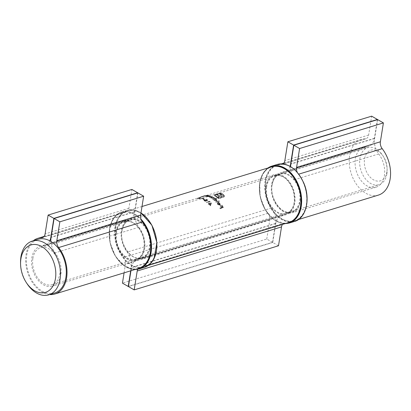 <?xml version="1.0" encoding="UTF-8"?>
<svg xmlns="http://www.w3.org/2000/svg" width="411" height="411" viewBox="0 0 411 411"><rect width="100%" height="100%" fill="white"/><g stroke="black" fill="none" stroke-linecap="round" stroke-linejoin="round"><path stroke-width="0.31" stroke-dasharray="2.06 1.54" d="M386.874 171.906A16.039 10.861 73 0 1 371.452 178.395A16.039 10.861 73 0 1 366.073 154.433A16.039 10.861 73 0 1 383.427 156.555A16.039 10.861 73 0 1 387.1 168.577A16.039 10.861 73 0 1 386.874 171.906M26.987 283.605A28.112 19.034 73 0 1 20.55 262.542M54.555 293.064A28.112 19.034 73 0 1 33.866 283.364A28.112 19.034 73 0 1 26.772 254.923A28.112 19.034 73 0 1 38.12 239.289M32.87 258.432A19.348 13.101 73 0 1 40.684 247.674A19.348 13.101 73 0 1 58.865 262.346A19.348 13.101 73 0 1 51.997 284.679A19.348 13.101 73 0 1 37.755 278.006A19.348 13.101 73 0 1 32.87 258.432M386.849 173.945A19.348 13.101 -107 0 0 387.126 169.923A19.348 13.101 -107 0 0 382.692 155.43A19.348 13.101 -107 0 0 367.722 147.698A19.348 13.101 -107 0 0 359.913 158.456A19.348 13.101 -107 0 0 364.793 178.03A19.348 13.101 -107 0 0 379.034 184.703A19.348 13.101 -107 0 0 386.849 173.945M137.634 192.975L134.644 211.634A14.883 10.08 73 0 1 128.638 219.911A14.883 10.08 73 0 1 126.722 220.209A20.838 14.108 -107 0 0 124.045 220.63A20.838 14.108 -107 0 0 116.642 244.684A20.838 14.108 -107 0 0 136.226 260.487A20.838 14.108 -107 0 0 138.944 227.237A14.883 10.08 73 0 1 134.875 211.768L137.896 192.893M49.793 240.82A14.883 10.08 73 0 1 44.84 245.526A14.883 10.08 73 0 1 42.924 245.829A20.838 14.108 -107 0 0 40.247 246.251A20.838 14.108 -107 0 0 32.844 270.299A20.838 14.108 -107 0 0 52.428 286.102A20.838 14.108 -107 0 0 55.146 252.852A14.883 10.08 73 0 1 50.902 241.463M49.68 294.553A29.104 19.707 73 0 1 27.491 271.938A29.104 19.707 73 0 1 33.24 240.779M138.646 268.393A29.104 19.707 73 0 1 111.289 246.323A29.104 19.707 73 0 1 121.625 212.723A29.104 19.707 73 0 1 125.365 212.138A6.617 4.48 -107 0 0 126.218 212.004A6.617 4.48 -107 0 0 128.89 208.326L131.91 189.45M377.385 119.683L374.395 138.343A14.883 10.08 73 0 1 368.39 146.619A14.883 10.08 73 0 1 366.473 146.917A20.838 14.108 -107 0 0 363.797 147.338A20.838 14.108 -107 0 0 356.394 171.392A20.838 14.108 -107 0 0 375.983 187.195A20.838 14.108 -107 0 0 378.695 153.945A14.883 10.08 73 0 1 374.627 138.471L377.647 119.601M290.022 166.327A14.883 10.08 73 0 1 284.592 172.235A14.883 10.08 73 0 1 282.681 172.538A20.838 14.108 -107 0 0 279.999 172.959A20.838 14.108 -107 0 0 272.601 197.008A20.838 14.108 -107 0 0 292.185 212.811A20.838 14.108 -107 0 0 294.898 179.561A14.883 10.08 73 0 1 290.613 166.676M297.4 172.646A6.617 4.48 -107 0 0 298.391 174.274A29.104 19.707 73 0 1 294.6 220.717A29.104 19.707 73 0 1 267.242 198.647A29.104 19.707 73 0 1 277.584 165.047A29.104 19.707 73 0 1 281.324 164.462A6.617 4.48 -107 0 0 282.172 164.328A6.617 4.48 -107 0 0 282.927 163.979M378.397 195.102A29.104 19.707 73 0 1 351.04 173.031A29.104 19.707 73 0 1 361.382 139.432A29.104 19.707 73 0 1 365.122 138.846A6.617 4.48 -107 0 0 365.97 138.713A6.617 4.48 -107 0 0 368.641 135.034L371.662 116.159M199.869 198.58A20.838 14.108 -107 0 0 198.313 198.436L197.604 198.652A20.838 14.108 -107 0 0 197.306 198.652L198.015 198.436A20.838 14.108 -107 0 0 197.629 198.446L197.943 198.349A20.838 14.108 73 0 1 198.328 198.338L200.46 197.686A20.838 14.108 73 0 1 200.522 197.686L199.869 198.58L200.522 197.686M204.067 199.803A20.838 14.108 -107 0 0 202.875 199.253L203.188 199.155A20.838 14.108 73 0 1 204.38 199.705L204.067 199.803L204.113 199.51L204.426 199.412L204.38 199.705M209.929 202.274A20.838 14.108 -107 0 0 209.482 201.858L206.718 202.705A20.838 14.108 -107 0 0 206.456 202.474L209.538 201.529A20.838 14.108 73 0 1 210.072 202.017L210.124 201.714L210.072 202.017M216.099 202.397A20.838 14.108 -107 0 0 215.847 202.109L219.006 201.143A20.838 14.108 73 0 1 219.258 201.431L216.099 202.397L216.15 202.078L219.31 201.118L219.258 201.431M212.497 199.068A20.838 14.108 -107 0 0 212.23 198.878L213.175 198.59L213.53 197.799L210.987 198.102A20.838 14.108 -107 0 0 210.715 197.953L211.588 197.686L211.999 196.967L209.446 197.342A20.838 14.108 -107 0 0 209.168 197.229L212.225 196.859L212.508 197.444L214.48 198.189A20.838 14.108 73 0 1 214.748 198.379L212.497 199.068L212.544 198.77L214.794 198.087L214.748 198.379M213.797 198.2L213.576 197.506L213.797 198.2M212.282 197.295L212.045 196.674L212.282 197.295M212.579 197.29L212.626 196.992L212.579 197.29M214.1 198.01L214.09 198.313L214.1 198.01M202.613 196.633A20.838 14.108 -107 0 0 202.299 196.715L200.666 197.321A20.838 14.108 -107 0 0 200.342 197.486L204.55 196.026A20.838 14.108 73 0 1 204.863 195.944L202.613 196.633L202.669 196.283L204.919 195.595L204.863 195.944M203.671 196.294L203.394 196.401L203.728 195.934L202.356 196.355L202.299 196.715M278.499 245.773L272.74 242.459L275.766 223.589A14.883 10.08 73 0 1 281.771 215.313A14.883 10.08 73 0 1 283.688 215.01A20.838 14.108 -107 0 0 286.364 214.588A20.838 14.108 -107 0 0 293.762 190.54A20.838 14.108 -107 0 0 274.178 174.737L204.118 196.155L204.21 195.785L204.144 196.15M208.68 195.8L208.264 195.924L209.672 195.97L210.196 196.35L209.733 196.674L206.43 196.484A20.838 14.108 -107 0 0 206.137 196.448L208.387 195.759A20.838 14.108 73 0 1 208.68 195.8L208.731 195.487A21.167 14.334 -107 0 0 208.439 195.446L208.387 195.759M274.178 174.737A20.838 14.108 -107 0 0 271.466 207.987A14.883 10.08 73 0 1 275.534 223.456L272.514 242.331L128.458 286.364M130.96 270.741L131.448 267.705A14.883 10.08 73 0 1 137.454 259.428A14.883 10.08 73 0 1 139.37 259.13A20.838 14.108 -107 0 0 142.047 258.709A20.838 14.108 -107 0 0 149.445 234.655A20.838 14.108 -107 0 0 129.861 218.852A20.838 14.108 -107 0 0 127.148 252.102A14.883 10.08 73 0 1 131.217 267.576L130.698 270.823M224.365 195.657L224 196.992L218.57 198.765A20.838 14.108 -107 0 0 216.479 197.188L217.054 197.008A20.838 14.108 73 0 1 217.065 197.013L219.15 196.376A20.838 14.108 -107 0 0 216.946 195.184L217.681 194.958A20.838 14.108 73 0 1 219.89 196.15L221.175 195.461L220.609 194.855A20.838 14.108 -107 0 0 219.608 194.367L220.358 194.141A20.838 14.108 73 0 1 221.226 194.557L222.032 195.127L222.294 195.667L222.027 196.139L217.84 197.547A20.838 14.108 73 0 1 218.595 198.128L222.865 196.823L223.661 195.99L222.911 194.922A20.838 14.108 -107 0 0 220.265 193.622L215.996 194.927L215.22 195.569L216.022 196.391A20.838 14.108 73 0 1 216.546 196.694L215.97 196.869A20.838 14.108 -107 0 0 215.446 196.571L214.501 195.816L214.516 195.21L220.25 193.247A20.838 14.108 73 0 1 223.486 194.747L224.365 195.657L223.486 194.747M224.457 196.278L224.355 196.586L224.457 196.278M221.02 195.728L221.221 195.168L221.02 195.728M222.294 195.667L222.027 196.139L222.294 195.667M223.651 196.119L223.707 195.698L223.651 196.119M215.225 195.487L215.272 195.189L215.225 195.487M214.501 195.816L214.568 194.912L214.501 195.816M205.464 196.386A20.838 14.108 -107 0 0 205.166 196.376L206.307 195.775L203.62 196.453A20.838 14.108 -107 0 0 203.317 196.494L207.416 195.687A20.838 14.108 73 0 1 207.714 195.703L205.464 196.386L205.515 196.073L207.766 195.384L207.714 195.703M206.538 195.939L206.358 195.446L206.538 195.939M206.533 195.693L207.01 195.811L207.062 195.492L206.584 195.364L206.533 195.693M210.468 205.86A20.838 14.108 -107 0 0 209.153 204.231L208.444 204.452A20.838 14.108 -107 0 0 208.187 204.169L208.901 203.948A20.838 14.108 -107 0 0 208.572 203.599L208.886 203.502A20.838 14.108 73 0 1 209.214 203.856L211.346 203.204A20.838 14.108 73 0 1 211.398 203.26L210.468 205.86L211.398 203.26M216.53 198.77L215.184 199.181L216.525 199.777L216.957 200.717L216.469 201.21L214.203 200.496L213.761 199.618L213.371 199.736A20.838 14.108 -107 0 0 213.109 199.525L216.263 198.559A20.838 14.108 73 0 1 216.53 198.77L216.576 198.472A21.167 14.334 -107 0 0 216.314 198.261L216.263 198.559M217.866 204.288L219.407 205.11A20.838 14.108 -107 0 0 217.63 202.628L218.631 202.664L219.88 203.609L220.229 204.884L219.7 205.474L217.558 204.329L217.255 202.906L217.542 203.368L217.655 202.823L217.917 203.954L217.306 202.587L217.558 204.329M220.245 204.796L220.301 204.447L220.245 204.796M207.791 200.178L206.558 200.866L206.055 200.368L204.642 200.126L204.318 200.393L204.693 199.833L204.632 200.835L205.844 201.123A20.838 14.108 73 0 1 206.111 201.318L204.334 200.943L203.882 200.363L204.359 199.977L206.615 200.491L207.262 200.136A20.838 14.108 -107 0 0 206.235 199.505L206.548 199.407A20.838 14.108 73 0 1 207.791 200.178L207.838 199.885A21.167 14.334 -107 0 0 206.599 199.114L206.548 199.407M203.887 198.451A20.838 14.108 -107 0 0 203.399 198.292L200.635 199.14A20.838 14.108 -107 0 0 200.352 199.058L203.43 198.117A20.838 14.108 73 0 1 204.02 198.292L204.067 197.989L204.02 198.292M220.152 208.778A20.838 14.108 -107 0 0 219.931 208.3L221.431 207.843A20.838 14.108 -107 0 0 220.414 205.921L220.733 205.829A20.838 14.108 73 0 1 221.745 207.745L222.695 207.457A20.838 14.108 -107 0 0 221.678 205.536L221.997 205.438A20.838 14.108 73 0 1 223.23 207.832L220.152 208.778L220.214 208.377L223.296 207.437L223.23 207.832M272.74 242.459L128.422 286.58M272.514 242.331L266.754 239.022L122.437 283.138M124.086 272.842L125.463 264.263A6.617 4.48 -107 0 0 123.654 257.389A29.104 19.707 73 0 1 127.446 210.946A29.104 19.707 73 0 1 154.803 233.016A29.104 19.707 73 0 1 144.461 266.616A29.104 19.707 73 0 1 140.721 267.201A6.617 4.48 -107 0 0 139.874 267.335A6.617 4.48 -107 0 0 137.736 269.292M266.754 239.022L269.78 220.147A6.617 4.48 -107 0 0 267.972 213.273A29.104 19.707 73 0 1 271.763 166.83M288.779 222.5A29.104 19.707 73 0 1 285.039 223.086A6.617 4.48 -107 0 0 284.191 223.219A6.617 4.48 -107 0 0 282.527 224.411M223.533 194.449A21.167 14.334 -107 0 0 220.296 192.949L220.25 193.247M220.296 192.949L215.456 194.429L215.405 194.727M215.456 194.429L214.568 194.912L214.552 195.523L215.446 196.571M215.492 196.273A21.167 14.334 73 0 1 216.022 196.576L215.97 196.869M216.022 196.576L216.597 196.401L216.546 196.694M216.597 196.401A21.167 14.334 -107 0 0 216.068 196.098L216.022 196.391M216.068 196.098L215.266 195.271L215.996 194.927M216.042 194.629L220.311 193.324L220.265 193.622M220.311 193.324A21.167 14.334 73 0 1 222.957 194.629L222.911 194.922M222.957 194.629L223.707 195.698L222.865 196.823M222.911 196.525L218.642 197.83L218.595 198.128M218.642 197.83A21.167 14.334 -107 0 0 217.887 197.254L217.84 197.547M217.887 197.254L221.277 196.217L221.231 196.515M221.277 196.217L222.079 195.841L222.341 195.369L222.079 194.829L222.032 195.127M222.079 194.829L221.272 194.264L221.226 194.557M221.272 194.264A21.167 14.334 -107 0 0 220.404 193.843L220.358 194.141M220.404 193.843L219.608 194.367M219.654 194.074A21.167 14.334 73 0 1 220.656 194.557L220.609 194.855M220.656 194.557L221.051 195.168M221.097 194.876L220.573 195.944M220.62 195.646L219.89 196.15M219.936 195.857A21.167 14.334 -107 0 0 217.727 194.66L217.681 194.958M217.727 194.66L216.946 195.184M216.993 194.886A21.167 14.334 73 0 1 219.197 196.083L219.15 196.376M219.197 196.083L217.065 197.013M216.479 197.188L217.1 196.715A21.167 14.334 -107 0 0 217.1 196.715L217.054 197.008M216.525 196.89A21.167 14.334 73 0 1 218.616 198.467L218.57 198.765M218.616 198.467L223.461 196.987L223.409 197.285M223.461 196.987L224.406 196.288L224.411 195.359M208.439 195.446L206.188 196.134L206.137 196.448M206.188 196.134A21.167 14.334 73 0 1 206.481 196.175L206.43 196.484M206.481 196.175L206.867 196.057L206.82 196.366M206.867 196.057L207.355 196.684M207.401 196.376L209.785 196.376L209.733 196.674M209.785 196.376L210.242 196.052L209.723 195.662L209.672 195.97M209.723 195.662L208.315 195.615L208.264 195.924M208.315 195.615L208.731 195.487M209.394 196.052L207.55 196.145L207.622 196.597L209.451 196.581L209.394 196.052M207.601 195.836L207.622 196.597L207.601 195.836L209.44 195.749L209.497 196.283L207.668 196.288L207.601 195.836M207.766 195.384A21.167 14.334 -107 0 0 207.468 195.369L207.416 195.687M207.468 195.369L204.519 195.8L203.373 196.155L203.317 196.494M203.373 196.155A21.167 14.334 73 0 1 203.676 196.114L203.62 196.453M203.676 196.114L205.284 195.631L205.228 195.965M205.284 195.631L206.589 195.621L205.217 196.057L205.166 196.376M205.217 196.057A21.167 14.334 73 0 1 205.515 196.073M204.919 195.595A21.167 14.334 -107 0 0 204.606 195.667L204.55 196.026M204.606 195.667L203.676 195.96L203.615 196.34M204.2 195.795L200.409 197.085L200.342 197.486M200.409 197.085A21.167 14.334 73 0 1 200.732 196.931L200.666 197.321M200.732 196.931L202.34 196.432L202.279 196.823M202.34 196.432L203.45 196.026L203.394 196.401M203.45 196.026L203.728 195.934M202.356 196.355A21.167 14.334 73 0 1 202.669 196.283M211.449 202.947A21.167 14.334 -107 0 0 211.398 202.89L211.346 203.204M211.398 202.89L209.266 203.543L209.214 203.856M209.266 203.543A21.167 14.334 -107 0 0 208.937 203.193L208.886 203.502M208.937 203.193L208.572 203.599M208.624 203.291A21.167 14.334 73 0 1 208.947 203.64L208.901 203.948M208.947 203.64L208.187 204.169M208.238 203.856A21.167 14.334 73 0 1 208.49 204.139L208.444 204.452M208.49 204.139L209.204 203.918L209.153 204.231M209.204 203.918A21.167 14.334 73 0 1 210.524 205.531M209.466 204.133A20.838 14.108 73 0 1 210.298 205.13L210.807 203.728L209.466 204.133L209.518 203.82L210.858 203.414L210.807 203.728M210.858 203.414L210.298 205.13M210.35 204.806A21.167 14.334 -107 0 0 209.518 203.82M214.794 198.087A21.167 14.334 -107 0 0 214.527 197.897L214.48 198.189M214.527 197.897L214.136 198.015L213.807 197.393L213.761 197.686M213.807 197.393L212.554 197.146L212.276 196.566L212.225 196.859M212.276 196.566L210.432 196.561L209.168 197.229M209.214 196.931A21.167 14.334 73 0 1 209.497 197.049L209.446 197.342M209.497 197.049L212.045 196.674L210.715 197.953M210.761 197.655A21.167 14.334 73 0 1 211.038 197.809L210.987 198.102M211.038 197.809L213.576 197.506L213.222 198.292L212.23 198.878M212.276 198.585A21.167 14.334 73 0 1 212.544 198.77M216.314 198.261L213.155 199.227L213.109 199.525M213.155 199.227A21.167 14.334 73 0 1 213.417 199.438L213.371 199.736M213.417 199.438L213.807 199.314L213.761 199.618M213.807 199.314L214.203 200.496M214.254 200.193L216.52 200.902L216.469 201.21M216.52 200.902L217.008 200.409L216.525 199.777M216.576 199.474L215.236 198.883L215.184 199.181M215.236 198.883L216.576 198.472M216.248 199.859L214.491 199.392L214.11 199.736L214.537 199.094L214.47 200.404L216.212 200.948L216.587 200.563L216.294 199.556L216.633 200.255L216.212 200.948M216.263 200.64L214.521 200.1L214.537 199.094L216.294 199.556M214.521 200.1L214.47 200.404M219.31 201.118A21.167 14.334 -107 0 0 219.058 200.83L219.006 201.143M219.058 200.83L215.898 201.796L215.847 202.109M215.898 201.796A21.167 14.334 73 0 1 216.15 202.078M217.609 203.995L219.757 205.12L219.7 205.474M219.757 205.12L220.286 204.539L219.88 203.609M219.936 203.275L218.683 202.34L218.631 202.664M218.683 202.34L217.681 202.304L217.63 202.628M217.681 202.304A21.167 14.334 73 0 1 219.464 204.76L219.407 205.11M219.464 204.76L217.917 203.954M218.154 202.854A20.838 14.108 73 0 1 219.659 204.986L219.592 203.676L218.154 202.854L218.21 202.531L219.644 203.342L219.592 203.676M219.644 203.342L219.715 204.637A21.167 14.334 -107 0 0 218.21 202.531M210.124 201.714A21.167 14.334 -107 0 0 209.584 201.231L209.538 201.529M209.584 201.231L206.507 202.171L206.456 202.474M206.507 202.171A21.167 14.334 73 0 1 206.764 202.402L206.718 202.705M206.764 202.402L209.528 201.56L209.482 201.858M209.528 201.56A21.167 14.334 73 0 1 209.975 201.971M206.599 199.114L206.235 199.505M206.281 199.212A21.167 14.334 73 0 1 207.314 199.838L207.262 200.136M207.314 199.838L206.615 200.491M206.666 200.193L206.368 199.941L206.322 200.239M206.368 199.941L204.406 199.684L204.359 199.977M204.406 199.684L203.928 200.065L204.334 200.943M204.38 200.65L206.163 201.02L206.111 201.318M206.163 201.02A21.167 14.334 -107 0 0 205.896 200.825L205.844 201.123M205.896 200.825L204.678 200.542L204.632 200.835M204.678 200.542L204.693 199.833L206.101 200.07L206.055 200.368M206.101 200.07L206.558 200.866M206.605 200.568L207.838 199.885M204.426 199.412A21.167 14.334 -107 0 0 203.24 198.857L203.188 199.155M203.24 198.857L202.875 199.253M202.921 198.955A21.167 14.334 73 0 1 204.113 199.51M204.067 197.989A21.167 14.334 -107 0 0 203.481 197.814L203.43 198.117M203.481 197.814L200.398 198.754L200.352 199.058M200.398 198.754A21.167 14.334 73 0 1 200.686 198.837L200.635 199.14M200.686 198.837L203.45 197.994L203.399 198.292M203.45 197.994A21.167 14.334 73 0 1 203.933 198.148M200.573 197.362A21.167 14.334 -107 0 0 200.517 197.362L200.46 197.686M200.517 197.362L198.385 198.015L198.328 198.338M198.385 198.015A21.167 14.334 -107 0 0 197.999 198.025L197.943 198.349M197.999 198.025L197.629 198.446M197.681 198.117A21.167 14.334 73 0 1 198.066 198.112L198.015 198.436M198.066 198.112L197.306 198.652M197.357 198.328A21.167 14.334 73 0 1 197.655 198.333L197.604 198.652M197.655 198.333L198.364 198.117L198.313 198.436M198.364 198.117A21.167 14.334 73 0 1 199.916 198.272M198.631 198.338A20.838 14.108 73 0 1 199.612 198.405L199.967 197.932L198.631 198.338L198.683 198.02L200.018 197.609L199.967 197.932M200.018 197.609L199.612 198.405M199.659 198.092A21.167 14.334 -107 0 0 198.683 198.02M223.296 207.437A21.167 14.334 -107 0 0 222.053 205.079L221.997 205.438M222.053 205.079L221.678 205.536M221.735 205.176A21.167 14.334 73 0 1 222.757 207.067L222.695 207.457M222.757 207.067L221.806 207.355L221.745 207.745M221.806 207.355A21.167 14.334 -107 0 0 220.789 205.469L220.733 205.829M220.789 205.469L220.414 205.921M220.471 205.562A21.167 14.334 73 0 1 221.493 207.452L221.431 207.843M221.493 207.452L219.993 207.909L219.931 208.3M219.993 207.909A21.167 14.334 73 0 1 220.214 208.377M134.644 211.634L51.108 237.168M126.722 220.209L42.924 245.829M138.944 227.237L55.146 252.852M134.875 211.768L51.077 237.383M125.365 212.138L43.201 237.255M128.89 208.326L45.092 233.941M115.465 227A29.438 19.933 73 0 1 149.835 221.961A29.438 19.933 73 0 1 142.56 267.381A29.438 19.933 73 0 1 115.465 227M121.913 230.705A20.175 13.661 -107 0 0 140.485 258.38A20.175 13.661 -107 0 0 145.468 227.252A20.175 13.661 -107 0 0 121.913 230.705M141.482 220.394A29.438 19.933 -107 0 0 109.65 228.778A29.438 19.933 -107 0 0 135.794 269.267M116.092 232.487A20.175 13.661 73 0 1 139.648 229.03A20.175 13.661 73 0 1 134.664 260.163A20.175 13.661 73 0 1 116.092 232.487M139.072 268.953A29.767 20.154 73 0 1 117.161 258.683A29.767 20.154 73 0 1 109.65 228.578A29.767 20.154 73 0 1 121.666 212.019A29.767 20.154 73 0 1 140.978 219.13M140.968 212.944A29.767 20.154 -107 0 0 127.02 210.386A29.767 20.154 -107 0 0 115.003 226.939A29.767 20.154 -107 0 0 122.514 257.05A29.767 20.154 -107 0 0 144.425 267.32M116.554 232.544A19.846 13.435 -107 0 0 121.564 252.621A19.846 13.435 -107 0 0 136.169 259.464A19.846 13.435 -107 0 0 143.218 236.561A19.846 13.435 -107 0 0 124.569 221.508A19.846 13.435 -107 0 0 116.554 232.544M121.908 230.91A19.846 13.435 73 0 1 129.922 219.875A19.846 13.435 73 0 1 148.571 234.922A19.846 13.435 73 0 1 141.523 257.831A19.846 13.435 73 0 1 126.917 250.982A19.846 13.435 73 0 1 121.908 230.91M374.395 138.343L290.865 163.876M366.473 146.917L282.681 172.538M378.695 153.945L294.898 179.561M374.627 138.471L290.829 164.092M298.74 174.166L298.391 174.274M365.122 138.846L281.324 164.462M368.641 135.034L284.844 160.65M265.604 181.102A29.438 19.933 73 0 1 299.973 176.062A29.438 19.933 73 0 1 292.699 221.483A29.438 19.933 73 0 1 265.604 181.102M272.051 184.811A20.175 13.661 -107 0 0 290.618 212.487A20.175 13.661 -107 0 0 295.607 181.354A20.175 13.661 -107 0 0 272.051 184.811M268.912 167.698A29.438 19.933 -107 0 0 259.783 182.885A29.438 19.933 -107 0 0 285.933 223.368M266.23 186.589A20.175 13.661 73 0 1 289.786 183.136A20.175 13.661 73 0 1 284.802 214.265A20.175 13.661 73 0 1 266.23 186.589M289.205 223.06A29.767 20.154 73 0 1 267.299 212.79A29.767 20.154 73 0 1 259.788 182.679A29.767 20.154 73 0 1 267.957 167.991M277.158 164.487A29.767 20.154 -107 0 0 265.141 181.04A29.767 20.154 -107 0 0 272.652 211.151A29.767 20.154 -107 0 0 294.559 221.421M266.693 186.651A19.846 13.435 -107 0 0 271.702 206.723A19.846 13.435 -107 0 0 286.308 213.571A19.846 13.435 -107 0 0 293.356 190.663A19.846 13.435 -107 0 0 274.702 175.615A19.846 13.435 -107 0 0 266.693 186.651M272.046 185.012A19.846 13.435 73 0 1 280.055 173.976A19.846 13.435 73 0 1 298.71 189.029A19.846 13.435 73 0 1 291.661 211.932A19.846 13.435 73 0 1 277.055 205.084A19.846 13.435 73 0 1 272.046 185.012M283.688 215.01L139.37 259.13M271.466 207.987L127.148 252.102M275.766 223.589L131.448 267.705M275.534 223.456L131.217 267.576M269.78 220.147L125.463 264.263M267.972 213.273L123.654 257.389M285.039 223.086L140.721 267.201M214.896 195.888L214.85 196.181M224.046 196.694L224 196.992M204.519 195.8L204.467 196.145M204.735 195.79L204.678 196.129M206.034 195.806L205.983 196.129M201.554 196.735L201.493 197.136M201.791 196.607L201.724 196.997M203.173 196.109L203.116 196.463M210.432 196.561L210.386 196.859M210.715 196.674L210.668 196.972M211.639 197.388L211.588 197.686M212.179 197.46L212.133 197.753M213.222 198.292L213.175 198.59M51.997 284.679L379.034 184.703M40.684 247.674L367.722 147.698M383.427 156.555L382.692 155.43M387.1 168.577L387.126 169.923M128.638 219.911L44.84 245.526M124.045 220.63L40.247 246.251M136.226 260.487L52.428 286.102M121.625 212.723L44.085 236.428M126.218 212.004L42.42 237.62M140.978 212.883L133.899 210.021L127.02 210.386L121.666 212.019C115.198 214.259 111.16 219.803 109.552 228.655L110.035 242.721L115.414 256.253L124.389 265.984L134.808 269.565M129.922 219.875L124.569 221.508C132.44 220.188 138.589 225.11 143.023 236.284C145.884 248.295 143.603 256.022 136.169 259.464L141.523 257.831C132.008 261.709 119.195 244.509 122.005 230.828C123.105 224.935 125.745 221.282 129.922 219.875M368.39 146.619L284.592 172.235M363.797 147.338L279.999 172.959M375.983 187.195L292.185 212.811M361.382 139.432L283.837 163.136M281.417 163.876L277.584 165.047M298.432 219.546L294.6 220.717M365.97 138.713L282.172 164.328M280.055 173.976L274.702 175.615C282.578 174.29 288.728 179.217 293.161 190.396C296.023 202.402 293.737 210.124 286.308 213.571L291.661 211.932C282.141 215.811 269.333 198.611 272.144 184.935C273.243 179.037 275.879 175.384 280.055 173.976M267.931 168.001L262.614 174.002L259.69 182.761L260.173 196.828L265.552 210.36L274.527 220.085L284.946 223.671M203.851 195.893L203.794 196.253L129.861 218.852M286.364 214.588L142.047 258.709M281.771 215.313L137.454 259.428M142 206.497L127.446 210.946M148.299 265.444L144.461 266.616M284.191 223.219L139.874 267.335M214.403 195.446L214.45 195.148M222.284 195.759L222.33 195.461M221.169 195.508L221.216 195.215M210.196 196.35L210.247 196.052M207.19 196.355L207.242 196.047M209.8 196.335L209.851 196.032M207.026 195.78L207.072 195.461M206.676 195.841L206.728 195.518M204.103 195.811L203.81 195.903M214.121 198.2L214.167 197.907M216.962 200.717L217.008 200.409M216.587 200.563L216.633 200.255M219.88 204.586L219.936 204.241M203.882 200.363L203.928 200.065"/><path stroke-width="0.62" d="M20.925 258.74A24.809 16.794 -107 0 0 20.571 263.893A24.809 16.794 -107 0 0 26.253 282.475A24.809 16.794 -107 0 0 53.091 285.763A24.809 16.794 -107 0 0 44.773 248.712A24.809 16.794 -107 0 0 20.925 258.74M20.571 263.893L20.55 262.542A28.112 19.034 73 0 1 20.951 256.705A28.112 19.034 73 0 1 32.299 241.067A28.112 19.034 73 0 1 58.722 262.388A28.112 19.034 73 0 1 48.739 294.841A28.112 19.034 73 0 1 26.987 283.605L26.253 282.475M32.299 241.067L38.12 239.289A28.112 19.034 73 0 1 64.542 260.61A28.112 19.034 73 0 1 54.555 293.064L48.739 294.841M53.867 218.375L137.664 192.759L131.91 189.45L48.113 215.066L53.867 218.375L50.846 237.25A14.883 10.08 73 0 1 49.793 240.82M50.902 241.463A14.883 10.08 73 0 1 51.077 237.383L54.098 218.508L59.852 221.817L56.831 240.692A6.617 4.48 -107 0 0 58.639 247.566A29.104 19.707 73 0 1 54.848 294.009A29.104 19.707 73 0 1 49.68 294.553M59.852 221.817L143.65 196.201L137.896 192.893L54.098 218.508M143.65 196.201L140.629 215.076A6.617 4.48 -107 0 0 142.437 221.95A29.104 19.707 73 0 1 138.646 268.393L54.848 294.009M33.24 240.779A29.104 19.707 73 0 1 37.827 238.339A29.104 19.707 73 0 1 41.573 237.753A6.617 4.48 -107 0 0 42.42 237.62A6.617 4.48 -107 0 0 45.092 233.941L48.113 215.066M293.624 145.083L377.421 119.467L371.662 116.159L287.864 141.774L293.624 145.083L290.598 163.958A14.883 10.08 73 0 1 290.022 166.327M290.613 166.676A14.883 10.08 73 0 1 290.829 164.092L293.85 145.217L299.609 148.525L296.583 167.4A6.617 4.48 -107 0 0 297.4 172.646M299.609 148.525L383.406 122.91L377.647 119.601L293.85 145.217M383.406 122.91L380.381 141.785A6.617 4.48 -107 0 0 382.189 148.659A29.104 19.707 73 0 1 378.397 195.102L298.432 219.546M282.927 163.979A6.617 4.48 -107 0 0 284.844 160.65L287.864 141.774M282.527 224.411A6.617 4.48 -107 0 0 281.52 226.898L278.499 245.773L134.181 289.889L128.422 286.58L130.96 270.741M130.698 270.823L128.196 286.446L122.437 283.138L124.086 272.842M128.458 286.364L128.196 286.446M142 206.497L271.763 166.83A29.104 19.707 73 0 1 299.121 188.901A29.104 19.707 73 0 1 288.779 222.5L148.299 265.444M137.736 269.292A6.617 4.48 -107 0 0 137.202 271.013L134.181 289.889M51.108 237.168L50.846 237.25M140.629 215.076L56.831 240.692M142.437 221.95L58.639 247.566M43.201 237.255L41.573 237.753M135.794 269.267A29.438 19.933 -107 0 0 150.816 250.946A29.438 19.933 -107 0 0 141.482 220.394M140.978 219.13A29.767 20.154 73 0 1 151.489 248.265A29.767 20.154 73 0 1 139.072 268.953L144.425 267.32A29.767 20.154 -107 0 0 156.791 242.716A29.767 20.154 -107 0 0 140.968 212.944M290.865 163.876L290.598 163.958M380.381 141.785L296.583 167.4M382.189 148.659L298.74 174.166M285.933 223.368A29.438 19.933 -107 0 0 299.331 188.834A29.438 19.933 -107 0 0 268.912 167.698M267.957 167.991A29.767 20.154 73 0 1 271.805 166.126A29.767 20.154 73 0 1 299.778 188.7A29.767 20.154 73 0 1 289.205 223.06L294.559 221.421A29.767 20.154 -107 0 0 305.132 187.062A29.767 20.154 -107 0 0 277.158 164.487L271.805 166.126L267.931 168.001M281.52 226.898L137.202 271.013M44.085 236.428L37.827 238.339M134.808 269.565L139.072 268.953M144.425 267.32L149.907 264.175L154.043 258.637L156.889 242.649L151.921 225.254L140.978 212.883M283.837 163.136L281.417 163.876M284.946 223.671L289.205 223.06M294.559 221.421C306.097 218.467 310.803 198.986 303.827 183.106C296.937 168.654 288.044 162.448 277.158 164.487"/></g></svg>
